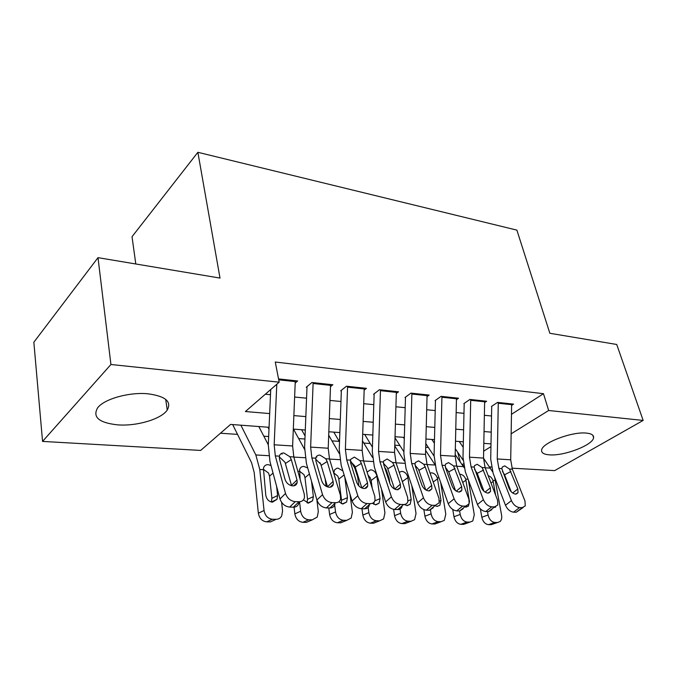 <?xml version="1.0" encoding="UTF-8"?>
<svg xmlns="http://www.w3.org/2000/svg" width="677" height="677" viewBox="0 0 677 677"><rect width="100%" height="100%" fill="white"/><g stroke="black" fill="none" stroke-linecap="round" stroke-linejoin="round"><path stroke-width="1.02" d="M148.068 393.811C165.484 396.197 171.873 401.605 167.244 410.042C161.27 419.122 136.788 426.392 117.637 424.86C99.037 422.82 92.351 417.167 97.59 407.892C104.097 398.956 129.392 391.873 148.068 393.811M586.46 433.102C591.495 433.627 593.873 435.15 593.585 437.664C593.187 445.043 563.814 456.281 549.275 454.834C543.783 454.394 541.236 452.786 541.642 450.036C542.108 442.817 572.15 431.342 586.46 433.102M135.789 263.979L132.023 236.722L197.87 152.3L516.881 230.121L549.851 333.279L616.73 344.475L643.15 420.425L554.658 470.608L511.973 468.171M491.358 466.995L489.606 466.902M463.61 465.421L462.56 465.353M457.694 452.228L460.267 461.985M220.465 433.221L237.534 434.389M263.827 436.2L268.667 436.53M298.667 438.586L304.938 439.018M331.967 440.879L339.211 441.37M363.803 443.063L370.209 443.503M394.776 445.187L399.912 445.542M425.715 447.319L428.397 447.497M455.316 449.35L455.739 449.376M269.065 427.297L230.586 424.42L200.663 450.425L42.558 441.412L110.926 364.497L279.178 382.183L245.404 411.54L269.666 413.571M110.926 364.497L98.004 257.658L33.85 342.215L42.558 441.412M295.206 383.055L297.652 380.973L278.552 378.925M330.503 386.66L332.864 384.748L311.936 382.505L306.249 387.252M364.167 390.121L366.452 388.344L346.489 386.212L340.7 390.824M396.324 393.43L398.525 391.788L379.458 389.74L373.586 394.234M427.052 396.612L429.184 395.072L410.956 393.117L405.015 397.484M456.459 399.658L458.532 398.22L441.082 396.35L435.083 400.598M484.63 402.578L486.636 401.233L469.914 399.438L463.88 403.585M511.482 414.316L543.479 393.692L275.268 362.017L279.178 382.183M265.333 394.217L270.495 394.716M294.63 397.035L306.563 398.186M329.995 400.437L340.963 401.495M363.718 403.687L373.797 404.66M395.927 406.784L405.184 407.681M426.705 409.746L435.218 410.567M456.163 412.581L463.965 413.334M484.377 415.297L491.527 415.991M511.634 405.396L513.581 404.118L497.553 402.4L491.468 406.445M98.004 257.658L220.008 278.078L197.87 152.3M543.479 393.692L548.658 410.499L643.15 420.425M511.152 433.813L548.658 410.499M293.869 415.602L305.835 416.609M329.318 418.572L340.311 419.495M363.126 421.407L373.23 422.253M395.41 424.115L404.694 424.894M426.265 426.696L434.786 427.415M455.782 429.176L463.601 429.827M484.055 431.545L491.223 432.138M490.994 443.892L483.818 443.35M463.339 441.819L455.503 441.235M434.473 439.661L425.935 439.026M404.33 437.41L395.029 436.716M372.824 435.057L362.694 434.296M339.846 432.586L328.827 431.765M305.302 430.005L293.319 429.108M462.095 464.676L463.364 463.88M483.657 451.178L490.943 446.625M511.16 433.094L511.38 433.83M511.643 403.915L510.712 459.81L512.362 469.229L524.997 501.056L525.25 505.914L522.272 507.64L519.555 507.572L513.564 512.167L516.28 512.227L522.272 507.64M491.714 406.471L490.707 459.006L493.101 473.215L505.474 505.262L511.431 500.625C513.369 504.754 516.077 507.065 519.555 507.572M498.28 402.476L497.256 458.955L498.89 468.476L511.431 500.625M511.203 491.764L504.551 474.772L502.436 471.42M513.564 512.167C510.094 511.677 507.395 509.375 505.474 505.262M523.059 507.581L516.28 512.227M509.485 469.068L517.82 488.955L518.023 492.712L515.603 494.117C512.844 493.694 510.695 491.857 509.155 488.599L501.818 468.636L502.334 466.995L504.729 465.886L509.485 469.068L512.362 469.229M455.325 448.775L463.017 460.038M480.357 508.867L481.812 517.262L488.092 515.011C489.209 519.479 491.451 521.967 494.828 522.466L488.515 524.667C485.147 524.176 482.913 521.713 481.812 517.262M487.491 511.575L488.092 515.011M459.209 441.514L463.212 447.311M483.522 458.236L492.56 471.7M494.616 477.116L501.606 515.282C502.029 518.007 501.522 520.097 500.075 521.535L497.536 522.5L494.828 522.466M488.202 475.736C490.351 476.278 491.917 477.835 492.915 480.399L493.186 481.482L490.969 482.972M495.606 495.065L493.186 481.482M493.601 523.871L491.214 524.7L488.515 524.667M484.647 401.021L483.522 458.084L485.13 467.705L497.561 500.185L497.798 504.949L494.557 506.912L491.714 506.836L485.747 511.541L488.582 511.6L494.557 506.912M464.185 403.619L462.992 457.263L465.319 471.759L477.471 504.483L483.395 499.736C485.324 503.95 488.1 506.32 491.714 506.836M470.718 399.523L469.491 457.187L471.074 466.91L483.395 499.736M483.996 491.29L477.234 473.358L474.475 469.305M485.747 511.541C482.142 511.033 479.375 508.681 477.471 504.483M491.832 509.629L488.582 511.6M482.126 467.536L490.351 487.829L490.554 491.51L487.914 493.101C485.037 492.67 482.836 490.783 481.313 487.465L474.128 467.079L474.602 465.548L477.217 464.278L482.126 467.536L485.13 467.705M456.484 398L455.156 456.281L456.713 466.106L468.907 499.279L469.136 503.908L465.598 506.142L462.636 506.066L456.704 510.881L459.666 510.949L465.598 506.142M435.463 400.64L434.075 455.435L436.318 470.244L448.216 503.671L454.106 498.805C456.019 503.121 458.862 505.541 462.636 506.066M441.946 396.443L440.507 455.35L442.03 465.277L454.106 498.805M455.528 490.656L448.733 471.894L445.407 467.291M456.704 510.881C452.938 510.365 450.112 507.962 448.216 503.671M463.212 508.706L459.666 510.949M453.573 465.928L461.68 486.661L461.866 490.224L458.998 492.035C456.002 491.587 453.742 489.666 452.228 486.272L445.61 467.959L445.221 465.454L445.644 464.067L448.512 462.603L453.573 465.928L456.713 466.106M427.085 394.843L425.528 454.402L427.026 464.439L438.958 498.331L439.187 502.791L435.328 505.347L432.222 505.262L426.341 510.187L429.438 510.263L435.328 505.347M405.481 397.534L403.864 453.531L406.022 468.662L417.633 502.816L423.472 497.84C425.368 502.249 428.287 504.72 432.222 505.262M411.895 393.219L410.22 453.429L411.684 463.576L423.472 497.84M425.74 489.894L418.521 469.313L415.094 465.302M426.341 510.187C422.406 509.663 419.512 507.208 417.633 502.816M433.305 507.699L429.438 510.263M423.751 464.253L425.19 466.851L431.706 485.434L431.892 488.862L428.769 490.918C425.638 490.461 423.328 488.498 421.83 485.028L415.365 466.318L415.018 463.762L415.373 462.552L418.53 460.851L423.751 464.253L427.026 464.439M396.358 391.551L394.564 452.431L395.994 462.696L407.622 497.341L407.85 501.589C407.199 503.527 405.794 504.5 403.636 504.509L400.386 504.424L394.556 509.468L397.797 509.544L403.636 504.509M374.136 394.285L372.291 451.534L374.339 467.003L385.628 501.919L391.408 496.825C393.278 501.335 396.273 503.866 400.386 504.424M380.474 389.85L378.545 451.415L379.941 461.79L391.408 496.825M394.547 489.022L387.413 467.689L383.436 463.296M394.556 509.468C390.451 508.926 387.481 506.413 385.628 501.919M402.02 506.616C401.359 508.545 399.955 509.527 397.797 509.544M392.567 462.501L394.014 465.158L400.352 484.148L400.547 487.406L397.137 489.759C393.87 489.285 391.501 487.271 390.02 483.725L383.732 464.6L383.436 461.985L383.715 461.003L387.168 459.014L392.567 462.501L395.994 462.696M425.816 443.587L434.059 456.086M452.769 509.476L453.962 516.754L460.191 514.452C461.299 519.022 463.61 521.561 467.13 522.06L460.859 524.311C457.347 523.82 455.054 521.298 453.962 516.754M459.615 510.949L460.191 514.452M431.858 439.466L434.38 443.249M455.198 454.521L464.075 467.638M468.374 479.985L474.289 514.732L472.774 520.977L469.948 522.102L467.13 522.06M460.208 474.281C462.662 474.569 464.49 476.185 465.674 479.121L465.937 480.23L462.721 482.456M469.415 501.361L465.937 480.23M469.508 501.327L468.374 506.176L465.277 507.031M466.284 523.414L463.677 524.353L460.859 524.311M461.147 490.825L461.215 491.257M394.996 437.816L403.915 451.847M423.878 509.637L424.902 516.221L431.08 513.868C432.171 518.531 434.558 521.129 438.222 521.645L432.002 523.947C428.346 523.439 425.977 520.867 424.902 516.221M430.496 510.17L431.08 513.868M403.365 437.334L404.296 438.781M425.638 450.433L434.752 464.337M440.685 482.506L445.796 514.156L444.307 520.359L441.167 521.688L438.222 521.645M430.09 473.121L431.63 472.851C434.185 473.147 436.064 474.797 437.257 477.793L437.52 478.927L433.212 481.999M439.458 501.065L440.981 500.464L437.52 478.927M440.981 500.464L439.872 505.27L437.266 506.396L435.446 505.914M437.799 522.932L434.947 523.99L432.002 523.947M364.683 434.448L372.426 447.142M384.494 466.91L386.144 469.618L389.148 478.461L389.825 483.141M393.633 509.383L394.547 515.671L400.657 513.259C401.74 518.032 404.194 520.681 408.019 521.214L401.876 523.566C398.059 523.05 395.613 520.418 394.547 515.671M400.039 509.062L400.657 513.259M394.759 445.906L404.245 460.944M411.785 485.604L416.033 513.564L414.603 519.674L411.1 521.256L408.019 521.214M399.218 472.301L401.799 471.353C404.465 471.657 406.403 473.341 407.596 476.405L407.859 477.556L402.35 481.626M408.011 500.853L411.184 499.567L407.859 477.556M411.184 499.567L410.127 504.297L407.224 505.626L404.406 504.56M399.811 488.743L399.726 488.134M408.07 522.416L404.948 523.609L401.876 523.566M404.948 504.924L405.074 504.348M333.82 432.138L339.507 441.886M351.024 461.621L354.756 468.019L357.676 477.057L358.878 485.968M361.958 508.732L362.821 515.095L368.847 512.616C369.921 517.499 372.452 520.215 376.446 520.757L370.37 523.169C366.392 522.636 363.871 519.944 362.821 515.095M368.144 507.488L368.847 512.616M362.474 440.871L372.443 457.347M381.583 489.42L384.934 512.938L383.588 518.912L379.662 520.808L376.446 520.757M367.069 472.013L370.641 469.787C373.416 470.1 375.405 471.827 376.615 474.958L376.869 476.134L371.148 480.509L372.215 488.176M374.872 500.811L380.051 498.636L376.869 476.134M380.051 498.636L379.061 503.231L375.828 504.822L372.392 503.324M377.03 521.849L373.586 523.211L370.37 523.169M373.789 504.28L374.102 502.139M371.148 480.509L370.184 477.615L368.102 475.271M364.226 388.107L362.161 450.374L363.515 460.868L374.804 496.3L375.033 500.286C374.381 502.495 372.849 503.612 370.429 503.637L367.019 503.544L361.256 508.715L364.658 508.791L370.429 503.637M341.343 390.891L339.236 449.443L341.174 465.268L352.091 500.988L357.803 495.759C359.648 500.379 362.72 502.969 367.019 503.544M347.589 386.33L345.388 449.308L346.709 459.92L357.803 495.759M367.526 482.803L367.721 485.849C367.213 487.635 365.969 488.532 363.998 488.532C360.587 488.049 358.15 485.993 356.694 482.362L350.601 462.797L350.551 459.421L354.342 457.093L359.927 460.665L361.374 463.381L367.526 482.803L361.856 488.015L354.866 465.979L350.314 461.257M361.256 508.715C356.974 508.156 353.919 505.584 352.091 500.988M369.27 505.44C368.61 507.64 367.078 508.757 364.658 508.791M301.595 429.726L305.065 435.971M316.481 456.518L316.811 457.119M319.891 462.653L320.881 464.43M325.155 478.724L326.094 486.298M328.802 507.978L329.614 514.486L335.547 511.947C336.604 516.949 339.211 519.724 343.391 520.283L337.417 522.754C333.253 522.204 330.655 519.454 329.614 514.486M332.17 485.265L332.28 486.179M334.675 505.05L335.547 511.947M328.7 435.226L339.245 453.488M349.992 494.108L352.395 512.286L351.168 518.049L346.768 520.334L343.391 520.283M333.71 472.995L334.599 469.813L336.909 468.23L338.043 468.146L342.884 470.862M341.191 503.586L341.546 500.252L347.479 497.654L344.779 477.04M347.479 497.654L346.59 502.063L342.968 503.976L338.771 501.826M344.576 521.231L340.776 522.796L337.417 522.754M344.128 474.916L338.813 479.13L341.546 500.252M338.813 479.13L337.848 476.168L333.719 472.808M330.571 384.502L328.218 448.225L329.496 458.955L340.387 495.209L340.624 498.881C339.989 501.395 338.314 502.672 335.597 502.715L332.018 502.622L326.339 507.928L329.911 508.004L335.597 502.715M306.994 387.337L304.616 447.26L306.419 463.449L316.921 500.007L322.54 494.65C324.359 499.372 327.516 502.029 332.018 502.622M313.138 382.632L310.633 447.108L311.869 457.965L322.54 494.65M327.575 486.949L320.771 464.202L315.702 459.201M326.339 507.928C321.854 507.352 318.715 504.712 316.921 500.007M334.946 504.162C334.303 506.675 332.619 507.953 329.911 508.004M325.73 458.744L327.177 461.528L333.109 481.389L333.304 484.182C332.813 486.221 331.468 487.245 329.25 487.254C325.679 486.755 323.174 484.647 321.744 480.924L315.88 460.91L315.795 457.804C316.472 455.976 317.851 455.071 319.95 455.088L325.73 458.744L329.496 458.955M267.914 427.212L268.981 429.252M281.674 453.353L282.106 454.174M294.072 507.166L294.833 513.851L300.656 511.253C301.688 516.365 304.388 519.208 308.763 519.784L302.89 522.314C298.532 521.755 295.849 518.937 294.833 513.851M299.598 502.106L300.656 511.253M293.479 429.125L304.565 449.342M316.887 499.897L318.308 511.6L317.242 517.067L312.3 519.834L308.763 519.784M300.139 479.434L299.589 469.559C300.309 467.435 301.756 466.394 303.922 466.436L307.722 467.976M307.07 502.833L307.536 499.296L313.366 496.622L311.505 481.135M313.366 496.622L312.596 500.785L308.543 503.096L303.414 499.88M310.625 520.554L306.419 522.365L302.89 522.314M309.448 473.985L304.98 477.683L307.536 499.296M304.98 477.683L304.007 474.662L299.454 471.141M295.29 380.719L292.625 445.965L293.81 456.95L304.252 494.066L304.498 497.35C303.905 500.218 302.077 501.682 299.006 501.75L295.248 501.649L289.671 507.09L293.42 507.175L299.006 501.75M270.724 389.529L268.295 444.967L269.962 461.545L279.982 498.974L285.508 493.474C287.285 498.314 290.535 501.039 295.248 501.649M276.783 384.265L274.168 444.789L275.311 455.909L285.508 493.474M291.575 485.747L285.025 462.332L279.567 457.127M289.671 507.09C284.966 506.506 281.742 503.798 279.982 498.974M298.912 502.766C298.312 505.634 296.475 507.098 293.42 507.175M289.866 456.73L291.305 459.573L296.991 479.917L297.186 482.396C296.729 484.707 295.257 485.883 292.769 485.908C289.028 485.392 286.456 483.234 285.051 479.426L279.449 458.93L279.33 456.137C279.973 454.03 281.488 452.972 283.875 452.972L289.866 456.73L293.81 456.95M232.668 424.572L251.607 462.772L254.18 472.428L258.352 513.191L264.047 510.517C265.054 515.756 267.847 518.667 272.433 519.259L266.687 521.857C262.126 521.282 259.35 518.396 258.352 513.191M240.868 425.19L255.838 454.961L259.765 469.491L264.047 510.517M258.809 426.527L268.304 444.831M281.64 502.41L282.571 510.89L281.7 515.925C280.447 518.142 278.594 519.276 276.14 519.31L272.433 519.259M271.308 502.012L271.9 498.289L277.604 495.547L276.986 499.364L272.45 502.165C268.811 501.657 266.594 499.338 265.79 495.192L263.421 468.247C264.14 465.81 265.714 464.608 268.151 464.642L271.02 465.488M277.604 495.547L276.597 486.331M275.057 519.801L270.385 521.908L266.687 521.857M273.059 473.113L269.522 476.176L271.9 498.289M269.522 476.176L268.549 473.071L263.607 469.432M498.89 468.476L501.818 468.636M497.256 458.955L510.712 459.81M498.289 403.238L511.643 404.66M512.667 493.008L517.82 488.955M510.915 471.514L504.551 474.772M495.386 480.509L492.915 480.399M490.461 468.129L485.181 467.832M491.214 524.7L497.536 522.5M471.074 466.91L474.128 467.079M469.491 457.187L483.522 458.084M470.718 400.302L484.647 401.783M485.07 492.103L490.351 487.829M483.564 470.024L477.234 473.358M442.03 465.277L445.221 465.454M440.507 455.35L455.156 456.281M441.946 397.23L456.484 398.778M456.273 491.147L461.68 486.661M455.012 468.476L448.733 471.894M411.684 463.576L415.018 463.762M410.22 453.429L425.528 454.402M411.887 394.031L427.077 395.647M426.197 490.156L431.706 485.434M425.19 466.851L418.97 470.354M379.941 461.79L383.436 461.985M378.545 451.415L394.564 452.431M380.466 390.68L396.35 392.372M394.75 489.124L400.352 484.148M394.014 465.158L387.853 468.755M468.095 479.24L465.674 479.121M463.406 466.605L456.755 466.233M463.677 524.353L469.948 522.102M439.034 477.877L437.257 477.793M434.879 465.006L427.077 464.566M434.947 523.99L441.167 521.688M408.671 476.456L407.596 476.405M404.626 463.313L396.045 462.831M404.948 523.609L411.1 521.256M372.985 461.536L363.566 461.003M373.586 523.211L379.662 520.808M359.927 460.665L363.515 460.868M346.709 459.92L350.364 460.132M345.388 449.308L362.161 450.374M347.58 387.168L364.209 388.945M361.374 463.381L355.298 467.079M339.871 459.675L329.538 459.099M340.776 522.796L346.768 520.334M311.869 457.965L315.702 458.177M310.633 447.108L328.218 448.225M313.121 383.495L330.554 385.357M327.516 486.746L333.109 481.389M327.177 461.528L321.203 465.319M305.183 457.728L293.852 457.093M299.293 471.344L297.846 471.277M306.419 522.365L312.3 519.834M275.311 455.909L279.33 456.137M274.168 444.789L292.625 445.965M278.721 379.831L295.265 381.6M291.491 485.409L296.991 479.917M291.305 459.573L285.44 463.474M268.786 455.689L255.838 454.961M263.201 469.652L259.765 469.491M270.385 521.908L276.14 519.31M167.244 410.042L165.721 399.388M593.585 437.664L592.807 435.26M516.289 494.075L518.023 492.712M494.667 507.403L495.708 507.022M488.625 493.051L490.554 491.51M459.734 491.993L461.866 490.224M429.531 490.876L431.892 488.862M397.932 489.716L400.547 487.406M465.852 507.124L468.374 506.176M437.012 506.379L439.872 505.27M406.869 505.601L410.127 504.297M375.346 504.78L379.061 503.231M364.835 488.489L367.721 485.849M342.325 503.916L346.59 502.063M330.122 487.212L333.304 484.182M307.713 503.003L312.596 500.785M293.7 485.866L297.186 482.396M271.384 502.029L276.986 499.364"/></g></svg>
